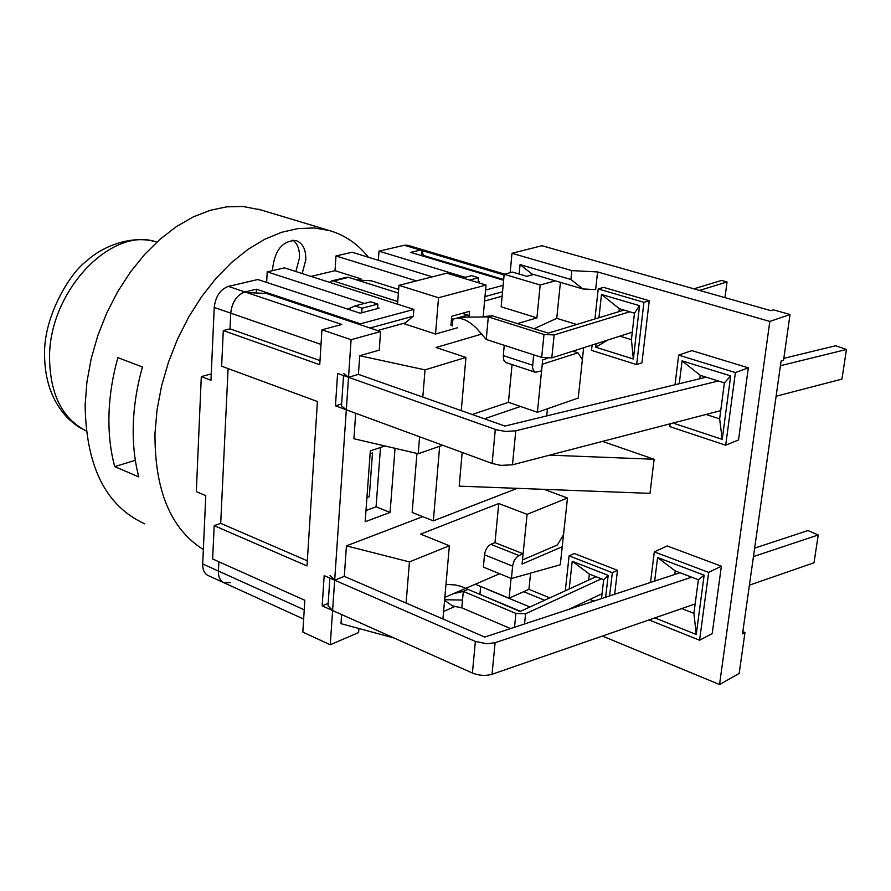 <?xml version="1.0" encoding="UTF-8"?>
<svg xmlns="http://www.w3.org/2000/svg" width="891" height="891" viewBox="0 0 891 891"><rect width="100%" height="100%" fill="white"/><g stroke="black" fill="none" stroke-linecap="round" stroke-linejoin="round"><path stroke-width="1.34" d="M718.358 380.98L515.789 430.81L505.743 431.456L496.61 429.852L348.526 377.305L358.416 374.376L504.963 426.054L706.195 377.183M720.719 410.64L512.47 464.812L500.887 465.38L492.11 463.454L346.309 409.815L341.498 405.817L343.547 375.534M780.427 365.711L846.45 349.472L835.691 345.741L783.824 358.338M846.45 349.472L841.939 379.109L776.117 396.228M341.632 403.913L335.45 405.817L337.6 373.429L348.526 377.305L343.681 373.44M369.297 496.666L366.936 497.523L369.297 496.666L372.494 452.94L369.297 496.666M370.121 453.753L372.494 452.94L370.121 453.753M691.65 577.179L495.106 642.701L486.931 643.77L475.382 641.431L334.671 580.197L330.06 575.519M329.893 578.114L328.022 605.724L332.599 610.513L472.408 673.028C479.146 675.668 485.684 676.08 492.032 674.287L695.158 603.942M328.189 603.385L322.174 605.847L324.179 575.631L334.671 580.197L344.294 576.366L484.782 637.065L680 572.735M754.644 548.132L807.937 530.568L818.239 534.968L753.452 556.574M749.409 585.153L814.006 562.789L818.239 534.968M321.016 344.416L230.747 313.164L229.989 328.846L230.747 313.164C231.816 303.129 236.004 296.246 243.276 292.493L246.607 292.515L341.81 324.48L321.941 329.793L351.087 339.705L346.309 409.815L335.45 405.817M358.895 628.489L358.594 632.565L330.26 644.761L332.599 610.513L322.174 605.847M365.989 510.521L376.069 506.812L380.502 447.46M358.416 374.376L359.719 355.732L379.254 350.141L380.613 331.541L266.532 293.495L246.607 292.515M351.087 339.705L380.613 331.541M394.089 638.012L340.986 623.655L341.621 614.545M346.309 409.815L332.599 610.513M321.941 329.793L319.735 364.72L223.296 330.561L221.625 366.201L317.408 401.518L307.005 565.941L214.196 525.634L212.637 558.98L304.833 600.289L302.829 632.12L330.26 644.761M422.813 397.085L425.029 369.865L359.719 355.732M442.615 445.244L418.224 453.731L353.916 438.74L355.698 413.268M418.224 453.731L419.594 436.768M425.029 369.865L465.937 357.436L461.26 410.64M537.396 412.266L578.237 398.054L582.369 359.663L577.936 352.791L542.24 364.252L537.396 412.266L508.438 402.309L512.058 364.597M472.208 414.504L508.438 402.309M406.096 603.073L409.437 561.909L346.432 545.86L422.735 516.646M344.294 576.366L346.432 545.86M409.437 561.909L449.376 545.76L442.938 618.989M499.651 573.726L444.843 597.382M490.841 544.345C487.433 546.228 485.317 549.725 484.515 554.837L512.637 566.153C513.472 560.996 515.588 557.454 518.985 555.527L490.841 544.345L494.995 542.63L498.737 503.526L420.608 534.132L449.376 545.76M481.864 334.036L436.044 347.49L465.937 357.436M573.86 351.488L573.927 350.82M517.749 323.511L536.917 317.875L540.18 285.009L555.305 280.843M498.737 503.526L527.093 514.341L567.478 498.013L563.535 534.622L557.41 544.958L522.482 559.949L527.093 514.341M544.1 489.359L567.478 498.013M503.615 280.275L410.74 252.398L420.474 250.081L423.916 250.104L421.844 249.881L421.387 255.594M304.232 609.823L218.429 571.053C218.295 577.034 220.133 580.932 223.908 582.736C220.133 580.932 218.295 577.034 218.429 571.053L218.874 561.775L218.429 571.053L202.703 563.947C202.602 569.906 204.44 573.793 208.249 575.597L223.908 582.736L230.424 582.603M307.328 560.807L220.701 523.362L228.096 368.584L220.701 523.362L214.196 525.634M320.003 360.577L229.989 328.846L223.296 330.561M540.18 285.009L504.172 274.283L501.143 306.794L536.917 317.875M504.172 274.283L512.514 272.089L526.781 276.31L533.653 274.473M475.326 584.229L509.095 598.217L528.931 589.33L549.847 597.872M572.846 351.177L577.936 352.791M395.025 448.318L390.08 512.425L365.165 521.736L370.333 450.902L384.934 445.968M390.08 512.425L376.069 506.812M511.055 578.37L509.095 598.217M469.056 316.116L469.479 311.315L451.726 316.272L450.957 325.248L452.45 324.825M357.202 280.052L371.179 280.754L398.667 289.43M403.233 323.455L435.532 334.036L438.528 297.739L398.979 285.332L446.803 273.158L486.018 285.064L483.2 316.361M397.553 304.176L398.979 285.332M454.544 606.671L443.595 611.471M457.451 327.765L435.532 334.036M486.018 285.064L438.528 297.739M501.499 296.369L502.101 296.558M462.629 277.959L471.606 275.631L478.556 277.736L469.59 280.075M478.166 282.035L478.556 277.736M354.986 305.891L362.069 308.208L377.84 304.087L370.767 301.804L354.986 305.891L347.835 309.144M377.517 308.609L377.84 304.087M361.757 312.774L362.069 308.208M423.537 256.24L421.844 249.881M423.593 255.505L503.682 279.518M531.771 274.974L531.871 273.938L582.837 288.962L570.919 279.484L520.066 264.605L519.163 274.049M531.871 273.938L520.066 264.605M582.837 288.962L595.656 289.608L597.571 271.933L769.824 321.428L790.039 314.534L773.444 309.834L770.938 310.669L541.962 245.727L511.991 253.3L571.844 270.619L570.919 279.484M544.624 600.267L523.685 591.68M488.959 590.042L529.9 607.005M583.65 347.724L580.52 376.782M517.292 488.346L433.338 520.856L412.154 512.448L416.932 453.43M769.824 321.428L719.538 684.533L739.162 673.473L744.965 632.543L742.526 633.857L781.073 361.122L783.557 360.198L790.039 314.534M744.965 632.543L742.838 631.708M560.428 282.358L556.741 318.332L576.744 324.491M546.729 415.919L547.464 408.757M602.483 441.401L654.139 459.266L649.985 493.358L459.188 486.152L462.173 452.439M565.273 518.406L560.283 564.783L511.412 578.515L483.356 567.099L484.515 554.837M530.591 573.125L528.931 589.33M719.538 684.533L602.427 636.063M594.943 318.945L598.217 288.929L603.608 287.381L649.249 300.712L641.932 362.804L636.653 364.608L591.524 350.375L592.103 345.017M565.306 590.789L569.115 555.828L574.35 553.534L617.485 570.318L614.667 594.264M650.519 582.447L654.306 551.874L667.214 545.949L721.365 566.197L712.21 633.557L699.58 640.228L649.038 619.913M675.01 384.756L678.675 355.119L691.817 350.608L748.329 367.827L738.528 439.931L725.686 445.21L669.82 426.611L670.177 423.793M597.571 271.933L571.844 270.619M674.754 574.461L675.211 570.908L657.603 557.543L654.662 581.077M675.211 570.908L698.366 579.74L693.922 613.364L681.76 608.586M654.852 617.909L696.25 634.481L704.135 575.196L657.603 557.543M693.922 613.364L696.25 634.481M698.366 579.74L704.135 575.196M654.306 551.874L708.657 572.401L699.58 640.228M700.237 375.323L724.394 382.863L730.676 375.891L682.094 360.866L700.237 375.323L699.791 378.742M682.094 360.866L679.243 383.731M674.398 422.69L674.298 423.492L722.222 439.374L730.676 375.891M676.703 422.089L674.298 423.492M724.394 382.863L719.638 418.859L722.222 439.374M719.638 418.859L706.073 414.449M678.675 355.119L735.409 372.572L725.686 445.21M619.334 308.687L634.481 313.198L639.549 305.68L601.492 294.464L619.334 308.687L619 311.627M601.492 294.464L598.941 317.731M596.079 343.748L595.711 347.189L633.345 359.006L639.549 305.68M608.007 339.939L595.711 347.189M634.481 313.198L631.418 339.649L633.345 359.006M631.418 339.649L619.947 336.13M598.217 288.929L643.926 302.327L636.653 364.608M589.363 574.06L603.675 579.707L608.185 575.363L572.222 561.263L589.363 574.06L588.673 580.086M593.996 601.08L589.909 599.431M572.222 561.263L569.182 589.018M603.675 579.707L601.492 598.607M605.646 597.237L608.185 575.363M569.115 555.828L612.317 572.701L609.6 595.934M748.329 367.827L735.409 372.572M721.365 566.197L708.657 572.401M617.485 570.318L612.317 572.701M649.249 300.712L643.926 302.327M549.647 455.145L654.139 459.266M433.338 520.856L439.653 446.268M484.403 418.803L520.544 406.474M512.637 566.153L511.412 578.515M562.232 546.729L522.07 564.059L523.106 553.768L518.985 555.527M547.419 358.338L542.686 359.853L541.572 370.845L535.38 372.282L533.319 370.4L532.551 367.404L533.631 354.807M532.595 365.21L503.281 355.609L503.805 360.254L505.72 362.481L535.38 372.282M503.281 355.609L504.25 345.307M556.741 318.332L534.266 328.701M494.995 542.63L523.106 553.768M510.164 272.702L511.991 253.3M520.522 611.304L479.915 594.364L480.661 586.434M699.491 290.41L727.023 281.968L721.498 280.431L693.922 288.829M624.045 310.09L548.366 333.123L492.11 315.804M456.682 318.165L460.469 317.229L488.301 316.906L544 334.459L541.683 357.414L551.796 357.892L632.287 332.187M544 334.459L554.157 334.938L629.725 311.783M727.023 281.968L724.984 297.639M447.082 584.451L455.089 584.897L460.948 586.356L520.132 611.482L596.057 576.7M601.425 578.816L525.59 613.765L515.9 613.42L514.508 627.275M602.06 593.718L568.536 609.466M444.631 599.743L462.507 600.044L463.298 591.401L467.575 589.552M453.319 593.718L463.298 591.401L515.9 613.42M444.576 600.345L452.505 605.913L461.805 607.84L462.507 600.044M510.576 628.567L461.805 607.84M457.996 317.797L467.719 315.069L468.399 316.16M452.361 325.939L452.929 319.223L455.089 318.577C461.449 317.252 468.699 320.593 476.841 328.601L486.241 339.482L488.301 316.906L492.712 315.648M541.683 357.414L486.241 339.482M329.447 282.313L331.652 280.899L333.557 281.021L397.754 301.559M333.557 281.021L348.637 277.346L346.733 277.224L331.652 280.899M451.514 318.766L452.929 319.223M348.637 277.346L398.388 293.106M462.251 313.331L467.719 315.069M114.716 466.606C110.417 450.712 108.502 433.405 108.98 414.671C109.526 395.916 112.489 376.904 117.879 357.636L142.437 366.992C136.969 386.46 133.928 405.65 133.294 424.561C132.737 443.451 134.563 460.903 138.784 476.897L114.716 466.606L135.343 460.313M368.406 257.243C357.781 243.9 344.728 234.979 329.236 230.502L314.133 227.951L298.162 228.53L281.589 232.295L264.761 239.256L248.01 249.335L231.682 262.399L216.145 278.215L201.745 296.491L188.814 316.851L177.654 338.858L168.51 362.036L161.594 385.87L157.061 409.827L154.989 433.394C154.622 490.373 170.738 529.087 203.36 549.535M272.401 270.664C274.328 250.638 282.224 240.592 296.068 240.525C302.806 243.076 306.047 249.536 305.791 259.927L302.172 273.559M295.868 271.532L299.476 257.933C299.788 249.692 297.616 243.744 292.95 240.113M261.052 209.975L242.942 206.467L226.804 206.835L210.131 210.321L193.236 216.914L176.463 226.559L160.18 239.111L144.721 254.358L130.454 272L117.69 291.702L106.742 313.031L97.832 335.517L91.183 358.683L86.928 382.016L85.146 404.982C86.004 466.539 105.873 506.155 144.776 523.852M214.23 307.451L230.747 313.164C232.094 302.049 236.828 294.977 244.936 291.958L228.397 286.401C220.266 289.386 215.555 296.402 214.23 307.451L210.967 380.257L201.299 376.626L211.245 373.897M202.703 563.947L205.776 495.641L196.321 491.632L201.299 376.626M378.352 260.295L378.998 251.173L404.291 245.259L420.474 250.081M504.685 274.15L407.755 245.292L404.291 245.259M228.397 286.401L257.822 279.518L360.164 313.198L379.076 308.197L377.584 307.718M266.643 282.425L267.2 271.866L364.43 303.441M360.332 324.781L360.398 323.823L413.858 309.411L284.463 267.868L267.2 271.866M311.048 276.41L335.027 270.686L335.985 255.962L416.398 280.899M432.313 276.845L352.09 252.242L335.985 255.962M377.561 330.528L405.505 322.82L413.335 316.171L369.999 327.999M484.581 301.035L502.134 296.202M413.858 309.411L413.335 316.171M502.546 291.803L484.982 296.592M378.998 251.173L465.169 277.301M478.244 281.266L479.57 281.667L477.041 282.336M485.573 290.076L503.148 285.343M360.888 280.242L360.978 278.883L335.027 270.686M256.274 292.994L256.474 289.207L360.398 323.823M360.978 278.883L356.768 279.919M244.936 291.958L256.474 289.207M515.789 430.81L512.47 464.812M495.318 429.429L492.11 463.454M472.408 673.028L475.382 641.431M492.032 674.287L495.106 642.701M504.106 275.018L422.1 250.571M554.157 334.938L551.796 357.892M524.543 623.967L525.59 613.765M49.54 358.026C48.805 291.179 111.62 225.701 156.827 242.118C132.714 234.456 102.688 245.838 86.449 261.174C70.957 271.978 44.071 314.779 44.55 353.638C44.561 380.891 52.547 402.621 68.518 418.837C79.667 428.638 79.433 427.101 86.238 430.91C62.359 418.759 50.119 394.468 49.54 358.026M303.653 619.067L223.908 582.736M462.83 591.613L463.855 591.156M458.174 317.753L459.21 317.53M484.771 316.505L492.433 315.726M455.089 318.577L460.469 317.229M329.236 230.502L258.234 209.129"/></g></svg>
